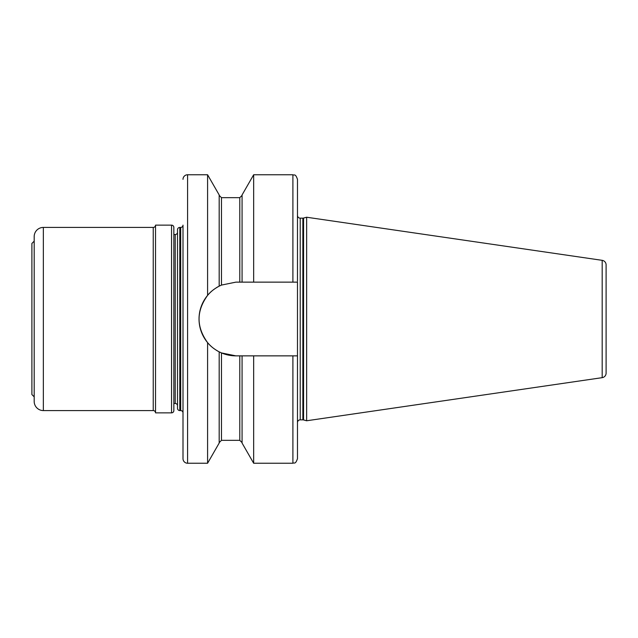 <?xml version="1.0" encoding="UTF-8"?>
<svg xmlns="http://www.w3.org/2000/svg" width="638" height="638" viewBox="0 0 638 638"><rect width="100%" height="100%" fill="white"/><g stroke="black" fill="none" stroke-linecap="round" stroke-linejoin="round"><path stroke-width="0.96" d="M34.189 396.844L31.9 394.555L31.9 243.445L34.189 241.156M34.189 236.578L34.189 401.422A9.155 9.155 0 0 0 43.344 410.577L153.24 410.577L153.24 227.423L43.344 227.423A9.155 9.155 0 0 0 34.189 236.578M153.24 410.577A2.289 2.289 0 0 1 155.528 412.866L155.528 225.134A2.289 2.289 0 0 1 153.24 227.423M155.528 412.866L171.558 412.866A2.289 2.289 0 0 0 173.847 410.577L173.847 227.423A2.289 2.289 0 0 0 171.558 225.134L171.558 412.866M155.528 225.134L171.558 225.134M173.847 232.001L173.847 405.999L173.847 403.479L175.219 403.479L175.219 234.521L173.847 234.521L173.847 232.001M177.508 405.768A2.289 2.289 0 0 0 175.219 403.479M177.508 232.232A2.289 2.289 0 0 1 175.219 234.521M177.508 229.712L177.508 408.288A2.289 2.289 0 0 0 179.796 410.577L180.713 410.577L180.713 227.423L179.796 227.423A2.289 2.289 0 0 0 177.508 229.712M183.002 225.134L183.002 458.658L183.002 225.134A2.289 2.289 0 0 1 180.713 227.423M183.002 412.866A2.289 2.289 0 0 0 180.713 410.577M183.002 179.342A4.578 4.578 0 0 1 187.588 174.764L187.588 463.236A4.578 4.578 0 0 1 183.002 458.658M187.588 463.236L207.589 463.236L207.589 342.614C196.217 326.871 196.217 311.129 207.589 295.386C210.301 291.933 214.169 288.854 219.177 286.143L221.466 285.082L235.893 282.14L242.073 282.14L242.073 194.941L253.661 174.764L253.661 282.14L242.073 282.14M187.588 174.764L207.589 174.764L207.589 295.386M207.589 174.764L219.177 194.941L219.177 286.143M253.661 282.14L297.475 282.14L297.475 458.658L297.475 355.86L292.898 355.86L292.898 463.236L253.661 463.236L242.073 443.059L242.073 355.86L235.893 355.86L221.466 352.918L219.177 351.857C214.216 349.185 210.357 346.107 207.589 342.614M219.177 351.857L219.177 443.059L207.589 463.236M239.784 282.14L239.784 197.66L221.466 197.66L221.466 285.082A36.86 36.86 0 0 0 220.756 285.393M220.102 285.696A36.86 36.86 0 0 0 219.592 285.936M219.281 286.095A36.86 36.86 0 0 0 216.234 287.818M213.658 289.596A36.86 36.86 0 0 0 211.768 291.127M211.433 291.422A36.86 36.86 0 0 0 211.473 346.609M211.8 346.897A36.86 36.86 0 0 0 213.698 348.436M216.266 350.198A36.86 36.86 0 0 0 219.56 352.048M219.592 352.056A36.86 36.86 0 0 0 220.102 352.304M220.756 352.607A36.86 36.86 0 0 0 235.893 355.86M297.475 281.222L297.475 215.405A2.743 2.743 0 0 0 300.227 218.148L302.859 218.148A2.743 2.743 0 0 0 303.568 218.052L306.639 217.231L602.184 260.336L602.184 377.664L306.639 420.769L306.639 217.231M292.898 282.14L292.898 174.764C294.254 175.641 295.298 173.081 297.475 179.342L297.475 215.405M297.475 422.595A2.743 2.743 0 0 1 300.227 419.852L302.859 419.852A2.743 2.743 0 0 1 303.568 419.948L306.639 420.769M292.898 355.86L242.073 355.86M253.661 463.236L253.661 355.86M606.1 373.134L606.1 264.866L606.1 373.134A4.578 4.578 0 0 1 602.184 377.664M606.1 264.866A4.578 4.578 0 0 0 602.184 260.336M606.1 275.496L606.1 362.504M43.344 227.423L43.344 410.577M221.466 352.918L221.466 440.34L239.784 440.34L239.784 355.86M300.227 419.852L300.227 218.148M302.859 419.852L302.859 218.148M303.568 419.948L303.568 218.052M179.796 227.423L179.796 410.577M221.466 197.66L219.177 195.372M221.466 440.34L219.177 442.628M239.784 197.66L242.073 195.372M239.784 440.34L242.073 442.628M292.898 463.236C294.254 462.359 295.298 464.919 297.475 458.658M292.898 174.764L253.661 174.764"/></g></svg>
